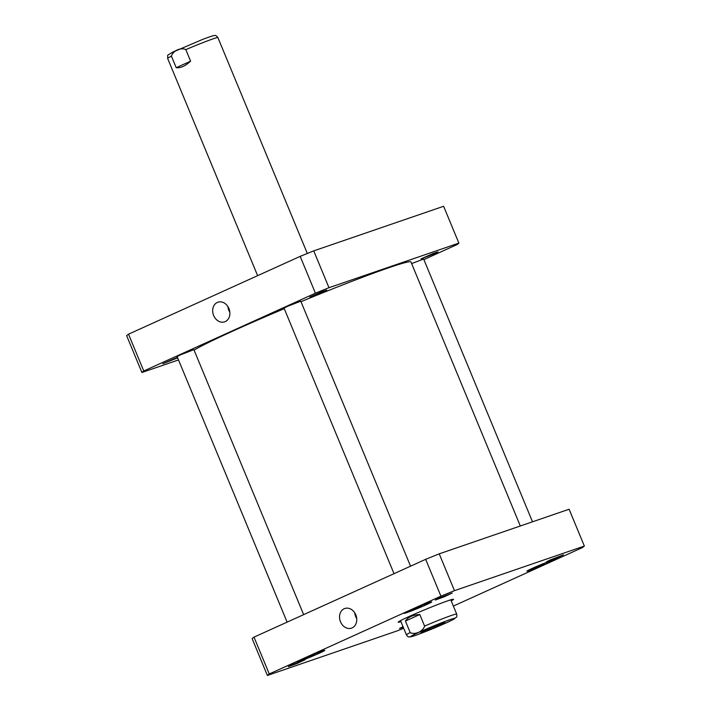 <?xml version="1.0" encoding="UTF-8"?>
<svg xmlns="http://www.w3.org/2000/svg" width="711" height="711" viewBox="0 0 711 711"><rect width="100%" height="100%" fill="white"/><g stroke="black" fill="none" stroke-linecap="round" stroke-linejoin="round"><path stroke-width="1.07" d="M176.212 67.696L171.431 56.151C172.96 50.748 181.003 47.104 185.82 49.628L190.601 61.173L176.212 67.696C180.585 68.203 185.384 66.034 190.601 61.173M227.884 306.548A10.381 8.381 -108.9 0 0 228.8 310.272A10.381 8.381 -108.9 0 0 229.849 312.271M213.629 315.48A10.381 8.381 71.1 0 1 217.913 302.202A10.381 8.381 71.1 0 1 229.209 309.294A10.381 8.381 71.1 0 1 224.649 321.834A10.381 8.381 71.1 0 1 213.629 315.48M354.753 612.855A10.381 8.381 -108.9 0 0 355.678 616.579A10.381 8.381 -108.9 0 0 356.718 618.579M340.507 621.787A10.381 8.381 71.1 0 1 344.782 608.5A10.381 8.381 71.1 0 1 356.087 615.593A10.381 8.381 71.1 0 1 351.527 628.133A10.381 8.381 71.1 0 1 340.507 621.787M425.596 629.964A12.922 0.587 -22.5 0 1 438.02 624.773A12.922 0.587 -22.5 0 1 444.739 622.552A12.922 0.587 -22.5 0 1 433.026 628.035A12.922 0.587 -22.5 0 1 420.868 632.435A12.922 0.587 -22.5 0 1 425.596 629.964M419.81 614.526L424.591 626.08C423.063 631.484 415.02 635.127 410.203 632.603L405.421 621.05L419.81 614.526C412.753 614.944 407.954 617.121 405.421 621.05M400.951 621.69A29.924 1.351 -22.5 0 1 398.222 622.205A29.924 1.351 -22.5 0 1 425.356 609.505A29.924 1.351 -22.5 0 1 453.52 599.302A29.924 1.351 -22.5 0 1 451.218 600.866M411.625 263.585L423.64 259.008L532.495 521.803M287.111 622.125L177.119 356.584L180.443 354.851L193.881 349.652L303.641 614.642M394.018 573.67L284.027 308.13L287.351 306.397L300.78 301.197L410.549 566.187M438.643 598.289L452.223 593.027L443.913 596.92L435.283 600.04L438.643 598.289M549.87 560.099L563.45 554.838L555.14 558.73L546.519 561.859L549.87 560.099M403.279 627.289L399.52 628.48L403.013 626.667M291.652 664.918L305.223 659.657L296.914 663.541L288.293 666.669L291.652 664.918M314.493 654.867L305.223 658.493L314.333 654.484M308.734 657.284L308.538 656.831M421.401 606.412L412.131 610.038L421.241 606.03M415.633 608.829L415.446 608.376M544.253 564.232L534.992 567.858L544.093 563.85M538.494 566.649L538.307 566.196M302.895 658.848A14.504 0.658 157.5 0 0 297.58 661.621A14.504 0.658 157.5 0 0 311.24 656.68A14.504 0.658 157.5 0 0 324.394 650.521A14.504 0.658 157.5 0 0 316.848 653.018A14.504 0.658 157.5 0 0 302.895 658.848M302.646 658.937A14.958 0.675 -22.5 0 1 317.026 652.92A14.958 0.675 -22.5 0 1 324.811 650.343A14.958 0.675 -22.5 0 1 311.249 656.697A14.958 0.675 -22.5 0 1 297.162 661.799A14.958 0.675 -22.5 0 1 302.646 658.937M409.803 610.394A14.504 0.658 157.5 0 0 404.488 613.166A14.504 0.658 157.5 0 0 418.148 608.225A14.504 0.658 157.5 0 0 431.301 602.066A14.504 0.658 157.5 0 0 423.756 604.563A14.504 0.658 157.5 0 0 409.803 610.394M409.554 610.482A14.958 0.675 -22.5 0 1 423.934 604.466A14.958 0.675 -22.5 0 1 431.719 601.888A14.958 0.675 -22.5 0 1 418.157 608.243A14.958 0.675 -22.5 0 1 404.07 613.344A14.958 0.675 -22.5 0 1 409.554 610.482M532.663 568.213A14.504 0.658 157.5 0 0 527.349 570.986A14.504 0.658 157.5 0 0 541 566.045A14.504 0.658 157.5 0 0 554.153 559.886A14.504 0.658 157.5 0 0 546.608 562.383A14.504 0.658 157.5 0 0 532.663 568.213M532.415 568.302A14.958 0.675 -22.5 0 1 546.795 562.285A14.958 0.675 -22.5 0 1 554.571 559.708A14.958 0.675 -22.5 0 1 541.009 566.063A14.958 0.675 -22.5 0 1 526.931 571.164A14.958 0.675 -22.5 0 1 532.415 568.302M453.378 606.065L582.478 547.55A172.284 7.777 157.5 0 0 584.353 546.057L454.471 590.654A172.284 7.777 157.5 0 0 440.918 596.156L269.265 673.957A172.284 7.777 157.5 0 0 267.38 675.45L397.271 630.853A172.284 7.777 157.5 0 0 403.679 628.266M267.38 675.45L252.129 638.629A172.284 7.777 -22.5 0 1 254.005 637.136L425.667 559.335A172.284 7.777 -22.5 0 1 439.22 553.833L569.102 509.236L584.353 546.057M439.22 553.833L454.471 590.654M425.667 559.335L440.918 596.156M254.005 637.136L269.265 673.957M323.372 291.83L309.8 297.091L321.967 291.652L326.731 290.079L323.372 291.83M177.652 357.864L162.801 363.712L177.439 357.349M434.608 253.64L421.028 258.902L433.195 253.463L437.958 251.89L434.608 253.64M458.871 243.109L443.62 206.279L313.729 250.876A172.284 7.777 157.5 0 0 300.175 256.378L128.522 334.179A172.284 7.777 157.5 0 0 126.647 335.672L141.898 372.493A172.284 7.777 -22.5 0 1 143.773 371L315.426 293.199A172.284 7.777 -22.5 0 1 328.98 287.697L458.871 243.109A172.284 7.777 -22.5 0 1 456.995 244.602L423.889 259.604M178.505 359.926L141.898 372.493M520.31 525.989L410.967 261.995A119.697 5.404 157.5 0 0 300.993 301.695M284.258 308.681A119.697 5.404 157.5 0 0 194.067 350.114M328.98 287.697L313.729 250.876M315.426 293.199L300.175 256.378M143.773 371L128.522 334.179M172.746 52.161A23.943 1.084 -22.5 0 1 178.185 49.601M185.82 49.628A27.205 1.226 -22.5 0 1 217.913 37.621C216.473 35.781 215.433 35.097 214.784 35.55C214.064 35.586 214.455 34.999 202.644 39.407L172.533 52.258C165.939 56.436 168.063 53.929 167.645 58.435A27.205 1.226 -22.5 0 1 171.431 56.151M426.68 628.897A23.943 1.084 157.5 0 0 413.02 636.194A23.943 1.084 157.5 0 0 446.153 622.907A23.943 1.084 157.5 0 0 452.587 618.792A23.943 1.084 157.5 0 0 426.68 628.897M410.203 632.603A27.205 1.226 157.5 0 0 406.425 634.887C407.661 636.532 408.478 637.198 408.887 636.887L410.914 636.798C415.037 635.821 426.493 631.315 434.928 627.786L451.663 620.321L456.364 617.219C456.871 617.139 456.977 616.09 456.684 614.073A27.205 1.226 157.5 0 0 424.591 626.08M307.321 253.471L217.913 37.621M257.622 275.664L167.645 58.435M400.524 620.641L406.425 634.887M450.783 599.826L456.684 614.073"/></g></svg>
